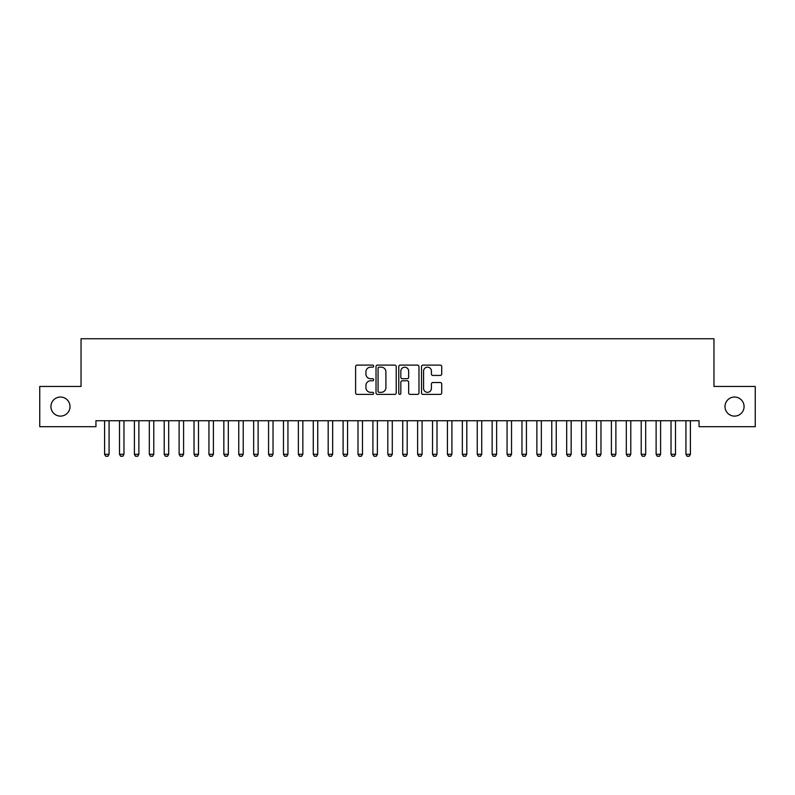 <?xml version="1.0" encoding="UTF-8"?>
<svg xmlns="http://www.w3.org/2000/svg" width="795" height="795" viewBox="0 0 795 795"><rect width="100%" height="100%" fill="white"/><g stroke="black" fill="none" stroke-linecap="round" stroke-linejoin="round"><path stroke-width="1.19" d="M373.65 366.137A1.024 1.024 0 0 0 372.626 365.114L357.084 365.114A1.461 1.461 0 0 0 355.613 366.575L355.613 392.919A1.461 1.461 0 0 0 357.084 394.38L372.626 394.38A1.024 1.024 0 0 0 373.65 393.356A1.024 1.024 0 0 0 372.626 392.333L370.619 392.333A4.681 4.681 0 0 1 365.929 387.652L365.929 385.456A4.681 4.681 0 0 1 370.619 380.775L372.626 380.775A1.024 1.024 0 0 0 373.65 379.742A1.024 1.024 0 0 0 372.626 378.718L370.619 378.718A4.681 4.681 0 0 1 365.929 374.038L365.929 371.841A4.681 4.681 0 0 1 370.619 367.161L372.626 367.161A1.024 1.024 0 0 0 373.65 366.137M724.99 406.573A9.54 9.54 0 0 0 734.53 416.113A9.54 9.54 0 0 0 744.07 406.573A9.54 9.54 0 0 0 734.53 397.033A9.54 9.54 0 0 0 724.99 406.573M50.93 406.573A9.54 9.54 0 0 0 60.47 416.113A9.54 9.54 0 0 0 70.01 406.573A9.54 9.54 0 0 0 60.47 397.033A9.54 9.54 0 0 0 50.93 406.573M440.261 375.429A1.461 1.461 0 0 0 441.722 373.968L441.722 366.575A1.461 1.461 0 0 0 440.261 365.114L423 365.114A1.461 1.461 0 0 0 421.529 366.575L421.529 392.919A1.461 1.461 0 0 0 423 394.38L440.261 394.38A1.461 1.461 0 0 0 441.722 392.919L441.722 383.985A1.461 1.461 0 0 0 440.261 382.524L432.868 382.524A1.461 1.461 0 0 0 431.407 383.985L431.407 388.417A3.915 3.915 0 0 1 427.491 392.333A3.915 3.915 0 0 1 423.576 388.417L423.576 371.076A3.915 3.915 0 0 1 427.491 367.161A3.915 3.915 0 0 1 431.407 371.076L431.407 373.968A1.461 1.461 0 0 0 432.868 375.429L440.261 375.429M699.053 420.734L95.947 420.734L95.947 426.696L39.75 426.696L39.75 386.45L81.04 386.45L81.04 338.75L713.96 338.75L713.96 386.45L755.25 386.45L755.25 426.696L699.053 426.696L699.053 420.734M396.218 366.575A1.461 1.461 0 0 0 394.757 365.114L377.496 365.114A1.461 1.461 0 0 0 376.025 366.575L376.025 392.919A1.461 1.461 0 0 0 377.496 394.38L394.757 394.38A1.461 1.461 0 0 0 396.218 392.919L396.218 366.575M400.243 365.114L417.504 365.114A1.461 1.461 0 0 1 418.975 366.575L418.975 392.919A1.461 1.461 0 0 1 417.504 394.38L410.121 394.38A1.461 1.461 0 0 1 408.66 392.919L408.66 382.236A1.461 1.461 0 0 0 407.189 380.775L402.29 380.775A1.461 1.461 0 0 0 400.829 382.236L400.829 393.356A1.024 1.024 0 0 1 399.805 394.38A1.024 1.024 0 0 1 398.782 393.356L398.782 366.575A1.461 1.461 0 0 1 400.243 365.114M379.106 367.161A1.024 1.024 0 0 0 378.072 368.184L378.072 391.309A1.024 1.024 0 0 0 379.106 392.333L381.222 392.333A4.681 4.681 0 0 0 385.903 387.652L385.903 371.841A4.681 4.681 0 0 0 381.222 367.161L379.106 367.161M408.66 371.146A3.915 3.915 0 0 0 404.744 367.24A3.915 3.915 0 0 0 400.829 371.146L400.829 377.257A1.461 1.461 0 0 0 402.29 378.718L407.189 378.718A1.461 1.461 0 0 0 408.66 377.257L408.66 371.146M104.523 421.062A1.491 1.491 -179.4 0 1 104.592 421.519A1.491 1.491 179.6 0 0 104.523 421.062L104.423 420.734M109.233 420.734L109.134 421.062A1.491 1.491 179.6 0 0 109.064 421.519L109.064 454.303L107.951 456.25L105.715 456.25L104.592 454.313L104.592 421.509M104.592 454.303L109.064 454.303M119.429 421.062A1.491 1.491 -179.4 0 1 119.498 421.519A1.491 1.491 179.6 0 0 119.429 421.062L119.329 420.734M134.335 421.062A1.491 1.491 -179.4 0 1 134.405 421.519A1.491 1.491 179.6 0 0 134.335 421.062L134.236 420.734M124.139 420.734L124.04 421.062A1.491 1.491 179.6 0 0 123.97 421.519L123.97 454.303L122.857 456.25L120.621 456.25L119.498 454.313L119.498 421.509M119.498 454.303L123.97 454.303M139.046 420.734L138.946 421.062A1.491 1.491 179.6 0 0 138.877 421.519L138.877 454.303L137.764 456.25L135.528 456.25L134.405 454.313L134.405 421.509M134.405 454.303L138.877 454.303M149.241 421.062A1.491 1.491 -179.4 0 1 149.311 421.519A1.491 1.491 179.6 0 0 149.241 421.062L149.142 420.734M164.148 421.062A1.491 1.491 -179.4 0 1 164.217 421.519A1.491 1.491 179.6 0 0 164.148 421.062L164.048 420.734M153.952 420.734L153.852 421.062A1.491 1.491 179.6 0 0 153.783 421.519L153.783 454.303L152.67 456.25L150.434 456.25L149.311 454.313L149.311 421.509M149.311 454.303L153.783 454.303M168.858 420.734L168.759 421.062A1.491 1.491 179.6 0 0 168.689 421.519L168.689 454.303L167.576 456.25L165.34 456.25L164.217 454.313L164.217 421.509M164.217 454.303L168.689 454.303M179.054 421.062A1.491 1.491 -179.4 0 1 179.123 421.519A1.491 1.491 179.6 0 0 179.054 421.062L178.955 420.734M183.764 420.734L183.665 421.062A1.491 1.491 179.6 0 0 183.595 421.519L183.595 454.303L182.482 456.25L180.246 456.25L179.123 454.313L179.123 421.509M179.123 454.303L183.595 454.303M193.96 421.062A1.491 1.491 -179.4 0 1 194.03 421.519A1.491 1.491 179.6 0 0 193.96 421.062L193.861 420.734M198.671 420.734L198.571 421.062A1.491 1.491 179.6 0 0 198.502 421.519L198.502 454.303L197.389 456.25L195.153 456.25L194.03 454.313L194.03 421.509M194.03 454.303L198.502 454.303M208.866 421.062A1.491 1.491 -179.4 0 1 208.936 421.519A1.491 1.491 179.6 0 0 208.866 421.062L208.767 420.734M213.577 420.734L213.477 421.062A1.491 1.491 179.6 0 0 213.408 421.519L213.408 454.303L212.295 456.25L210.059 456.25L208.936 454.313L208.936 421.509M208.936 454.303L213.408 454.303M223.773 421.062A1.491 1.491 -179.4 0 1 223.842 421.519A1.491 1.491 179.6 0 0 223.773 421.062L223.673 420.734M228.483 420.734L228.384 421.062A1.491 1.491 179.6 0 0 228.314 421.519L228.314 454.303L227.201 456.25L224.965 456.25L223.842 454.313L223.842 421.509M223.842 454.303L228.314 454.303M238.679 421.062A1.491 1.491 -179.4 0 1 238.748 421.519A1.491 1.491 179.6 0 0 238.679 421.062L238.58 420.734M243.389 420.734L243.29 421.062A1.491 1.491 179.6 0 0 243.22 421.519L243.22 454.303L242.107 456.25L239.871 456.25L238.748 454.313L238.748 421.509M238.748 454.303L243.22 454.303M253.585 421.062A1.491 1.491 -179.4 0 1 253.655 421.519A1.491 1.491 179.6 0 0 253.585 421.062L253.486 420.734M258.296 420.734L258.196 421.062A1.491 1.491 179.6 0 0 258.127 421.519L258.127 454.303L257.014 456.25L254.778 456.25L253.655 454.313L253.655 421.509M253.655 454.303L258.127 454.303M268.491 421.062A1.491 1.491 -179.4 0 1 268.561 421.519A1.491 1.491 179.6 0 0 268.491 421.062L268.392 420.734M273.202 420.734L273.102 421.062A1.491 1.491 179.6 0 0 273.033 421.519L273.033 454.303L271.92 456.25L269.684 456.25L268.561 454.313L268.561 421.509M268.561 454.303L273.033 454.303M283.398 421.062A1.491 1.491 -179.4 0 1 283.467 421.519A1.491 1.491 179.6 0 0 283.398 421.062L283.298 420.734M288.108 420.734L288.009 421.062A1.491 1.491 179.6 0 0 287.939 421.519L287.939 454.303L286.826 456.25L284.59 456.25L283.467 454.313L283.467 421.509M283.467 454.303L287.939 454.303M298.304 421.062A1.491 1.491 -179.4 0 1 298.373 421.519A1.491 1.491 179.6 0 0 298.304 421.062L298.204 420.734M303.014 420.734L302.915 421.062A1.491 1.491 179.6 0 0 302.845 421.519L302.845 454.303L301.732 456.25L299.496 456.25L298.373 454.313L298.373 421.509M298.373 454.303L302.845 454.303M313.21 421.062A1.491 1.491 -179.4 0 1 313.28 421.519A1.491 1.491 179.6 0 0 313.21 421.062L313.111 420.734M317.921 420.734L317.821 421.062A1.491 1.491 179.6 0 0 317.752 421.519L317.752 454.303L316.639 456.25L314.403 456.25L313.28 454.313L313.28 421.509M313.28 454.303L317.752 454.303M328.116 421.062A1.491 1.491 -179.4 0 1 328.186 421.519A1.491 1.491 179.6 0 0 328.116 421.062L328.017 420.734M332.827 420.734L332.727 421.062A1.491 1.491 179.6 0 0 332.658 421.519L332.658 454.303L331.545 456.25L329.309 456.25L328.186 454.313L328.186 421.509M328.186 454.303L332.658 454.303M343.023 421.062A1.491 1.491 -179.4 0 1 343.092 421.519A1.491 1.491 179.6 0 0 343.023 421.062L342.923 420.734M347.733 420.734L347.634 421.062A1.491 1.491 179.6 0 0 347.564 421.519L347.564 454.303L346.451 456.25L344.215 456.25L343.092 454.313L343.092 421.509M343.092 454.303L347.564 454.303M357.929 421.062A1.491 1.491 -179.4 0 1 357.998 421.519A1.491 1.491 179.6 0 0 357.929 421.062L357.829 420.734M362.639 420.734L362.54 421.062A1.491 1.491 179.6 0 0 362.47 421.519L362.47 454.303L361.357 456.25L359.121 456.25L357.998 454.313L357.998 421.509M357.998 454.303L362.47 454.303M372.835 421.062A1.491 1.491 -179.4 0 1 372.905 421.519A1.491 1.491 179.6 0 0 372.835 421.062L372.736 420.734M377.546 420.734L377.446 421.062A1.491 1.491 179.6 0 0 377.377 421.519L377.377 454.303L376.264 456.25L374.028 456.25L372.905 454.313L372.905 421.509M372.905 454.303L377.377 454.303M387.741 421.062A1.491 1.491 -179.4 0 1 387.811 421.519A1.491 1.491 179.6 0 0 387.741 421.062L387.642 420.734M392.452 420.734L392.352 421.062A1.491 1.491 179.6 0 0 392.283 421.519L392.283 454.303L391.17 456.25L388.934 456.25L387.811 454.313L387.811 421.509M387.811 454.303L392.283 454.303M402.648 421.062A1.491 1.491 -179.4 0 1 402.717 421.519A1.491 1.491 179.6 0 0 402.648 421.062L402.548 420.734M407.358 420.734L407.259 421.062A1.491 1.491 179.6 0 0 407.189 421.519L407.189 454.303L406.076 456.25L403.84 456.25L402.717 454.313L402.717 421.509M402.717 454.303L407.189 454.303M417.554 421.062A1.491 1.491 -179.4 0 1 417.623 421.519A1.491 1.491 179.6 0 0 417.554 421.062L417.454 420.734M422.264 420.734L422.165 421.062A1.491 1.491 179.6 0 0 422.095 421.519L422.095 454.303L420.982 456.25L418.746 456.25L417.623 454.313L417.623 421.509M417.623 454.303L422.095 454.303M432.46 421.062A1.491 1.491 -179.4 0 1 432.53 421.519A1.491 1.491 179.6 0 0 432.46 421.062L432.361 420.734M437.171 420.734L437.071 421.062A1.491 1.491 179.6 0 0 437.002 421.519L437.002 454.303L435.889 456.25L433.653 456.25L432.53 454.313L432.53 421.509M432.53 454.303L437.002 454.303M447.366 421.062A1.491 1.491 -179.4 0 1 447.436 421.519A1.491 1.491 179.6 0 0 447.366 421.062L447.267 420.734M452.077 420.734L451.977 421.062A1.491 1.491 179.6 0 0 451.908 421.519L451.908 454.303L450.795 456.25L448.559 456.25L447.436 454.313L447.436 421.509M447.436 454.303L451.908 454.303M462.273 421.062A1.491 1.491 -179.4 0 1 462.342 421.519A1.491 1.491 179.6 0 0 462.273 421.062L462.173 420.734M466.983 420.734L466.884 421.062A1.491 1.491 179.6 0 0 466.814 421.519L466.814 454.303L465.701 456.25L463.465 456.25L462.342 454.313L462.342 421.509M462.342 454.303L466.814 454.303M477.179 421.062A1.491 1.491 -179.4 0 1 477.248 421.519A1.491 1.491 179.6 0 0 477.179 421.062L477.079 420.734M481.889 420.734L481.79 421.062A1.491 1.491 179.6 0 0 481.72 421.519L481.72 454.303L480.607 456.25L478.371 456.25L477.248 454.313L477.248 421.509M477.248 454.303L481.72 454.303M492.085 421.062A1.491 1.491 -179.4 0 1 492.155 421.519A1.491 1.491 179.6 0 0 492.085 421.062L491.986 420.734M496.796 420.734L496.696 421.062A1.491 1.491 179.6 0 0 496.627 421.519L496.627 454.303L495.514 456.25L493.278 456.25L492.155 454.313L492.155 421.509M492.155 454.303L496.627 454.303M506.991 421.062A1.491 1.491 -179.4 0 1 507.061 421.519A1.491 1.491 179.6 0 0 506.991 421.062L506.892 420.734M511.702 420.734L511.602 421.062A1.491 1.491 179.6 0 0 511.533 421.519L511.533 454.303L510.42 456.25L508.184 456.25L507.061 454.313L507.061 421.509M507.061 454.303L511.533 454.303M521.898 421.062A1.491 1.491 -179.4 0 1 521.967 421.519A1.491 1.491 179.6 0 0 521.898 421.062L521.798 420.734M526.608 420.734L526.509 421.062A1.491 1.491 179.6 0 0 526.439 421.519L526.439 454.303L525.326 456.25L523.09 456.25L521.967 454.313L521.967 421.509M521.967 454.303L526.439 454.303M536.804 421.062A1.491 1.491 -179.4 0 1 536.873 421.519A1.491 1.491 179.6 0 0 536.804 421.062L536.705 420.734M541.514 420.734L541.415 421.062A1.491 1.491 179.6 0 0 541.345 421.519L541.345 454.303L540.232 456.25L537.996 456.25L536.873 454.313L536.873 421.509M536.873 454.303L541.345 454.303M551.71 421.062A1.491 1.491 -179.4 0 1 551.78 421.519A1.491 1.491 179.6 0 0 551.71 421.062L551.611 420.734M556.42 420.734L556.321 421.062A1.491 1.491 179.6 0 0 556.252 421.519L556.252 454.303L555.139 456.25L552.903 456.25L551.78 454.313L551.78 421.509M551.78 454.303L556.252 454.303M566.616 421.062A1.491 1.491 -179.4 0 1 566.686 421.519A1.491 1.491 179.6 0 0 566.616 421.062L566.517 420.734M571.327 420.734L571.227 421.062A1.491 1.491 179.6 0 0 571.158 421.519L571.158 454.303L570.045 456.25L567.809 456.25L566.686 454.313L566.686 421.509M566.686 454.303L571.158 454.303M581.523 421.062A1.491 1.491 -179.4 0 1 581.592 421.519A1.491 1.491 179.6 0 0 581.523 421.062L581.423 420.734M586.233 420.734L586.134 421.062A1.491 1.491 179.6 0 0 586.064 421.519L586.064 454.303L584.951 456.25L582.715 456.25L581.592 454.313L581.592 421.509M581.592 454.303L586.064 454.303M596.429 421.062A1.491 1.491 -179.4 0 1 596.498 421.519A1.491 1.491 179.6 0 0 596.429 421.062L596.33 420.734M601.139 420.734L601.04 421.062A1.491 1.491 179.6 0 0 600.97 421.519L600.97 454.303L599.857 456.25L597.621 456.25L596.498 454.313L596.498 421.509M596.498 454.303L600.97 454.303M611.335 421.062A1.491 1.491 -179.4 0 1 611.405 421.519A1.491 1.491 179.6 0 0 611.335 421.062L611.236 420.734M616.045 420.734L615.946 421.062A1.491 1.491 179.6 0 0 615.877 421.519L615.877 454.303L614.764 456.25L612.528 456.25L611.405 454.313L611.405 421.509M611.405 454.303L615.877 454.303M626.241 421.062A1.491 1.491 -179.4 0 1 626.311 421.519A1.491 1.491 179.6 0 0 626.241 421.062L626.142 420.734M630.952 420.734L630.852 421.062A1.491 1.491 179.6 0 0 630.783 421.519L630.783 454.303L629.67 456.25L627.434 456.25L626.311 454.313L626.311 421.509M626.311 454.303L630.783 454.303M641.148 421.062A1.491 1.491 -179.4 0 1 641.217 421.519A1.491 1.491 179.6 0 0 641.148 421.062L641.048 420.734M645.858 420.734L645.759 421.062A1.491 1.491 179.6 0 0 645.689 421.519L645.689 454.303L644.576 456.25L642.34 456.25L641.217 454.313L641.217 421.509M641.217 454.303L645.689 454.303M656.054 421.062A1.491 1.491 -179.4 0 1 656.123 421.519A1.491 1.491 179.6 0 0 656.054 421.062L655.955 420.734M660.764 420.734L660.665 421.062A1.491 1.491 179.6 0 0 660.595 421.519L660.595 454.303L659.482 456.25L657.246 456.25L656.123 454.313L656.123 421.509M656.123 454.303L660.595 454.303M670.96 421.062A1.491 1.491 -179.4 0 1 671.03 421.519A1.491 1.491 179.6 0 0 670.96 421.062L670.861 420.734M675.67 420.734L675.571 421.062A1.491 1.491 179.6 0 0 675.502 421.519L675.502 454.303L674.389 456.25L672.153 456.25L671.03 454.313L671.03 421.509M671.03 454.303L675.502 454.303M685.866 421.062A1.491 1.491 -179.4 0 1 685.936 421.519A1.491 1.491 179.6 0 0 685.866 421.062L685.767 420.734M690.577 420.734L690.477 421.062A1.491 1.491 179.6 0 0 690.408 421.519L690.408 454.303L689.295 456.25L687.059 456.25L685.936 454.313L685.936 421.509M685.936 454.303L690.408 454.303"/></g></svg>
